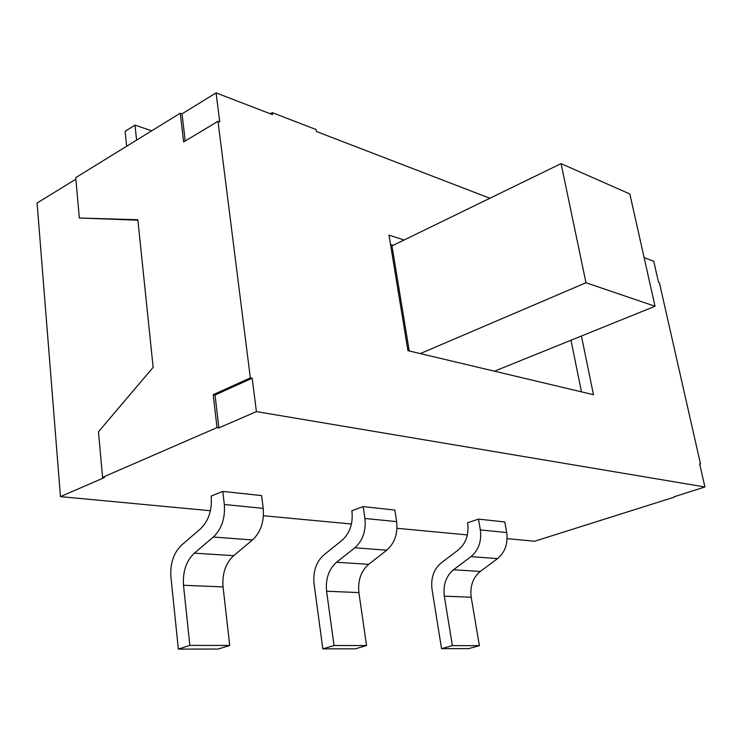 <?xml version="1.0" encoding="UTF-8"?>
<svg xmlns="http://www.w3.org/2000/svg" width="742" height="742" viewBox="0 0 742 742"><rect width="100%" height="100%" fill="white"/><g stroke="black" fill="none" stroke-linecap="round" stroke-linejoin="round"><path stroke-width="1.11" d="M270.32 113.767L272.258 112.636L316.111 129.562L316.407 131.501L489.878 198.262M644.121 257.613L653.767 261.332L658.534 282.368L659.388 282.674L700.504 464L699.66 463.843L704.9 486.975L673.959 496.834M75.87 179.174L37.1 203.03L60.454 496.63L104.427 477.551L102.554 477.347L98.473 431.751L153.149 367.346L137.845 219.743L79.338 218.009L137.891 220.198M79.338 218.009L75.73 177.635L180.26 113.211L182.022 113.851L185.203 140.971M180.26 113.211L183.617 141.926L217.99 121.326L219.753 121.966L216.07 92.898L182.022 113.851M216.07 92.898L272.537 114.62L272.258 112.636M674.042 497.214L534.592 541.243L507.138 538.655M151.674 130.824L135.007 125.11L125.12 131.297L126.65 146.248M136.593 140.117L135.007 125.11M504.81 521.969L506.712 532.552C508.131 543.58 505.079 552.271 497.548 558.624L480.259 571.461L453.529 569.745L471.022 556.611C478.646 550.1 481.762 541.215 480.362 529.936L478.479 519.112L504.81 521.969M480.259 571.461C472.877 577.675 469.862 586.273 471.207 597.264L479.388 645.651L452.379 645.623L444.3 596.151C442.993 584.909 446.063 576.107 453.529 569.745M478.479 519.112L467.571 522.795L467.664 523.379C469.027 534.555 465.939 543.385 458.417 549.859L441.138 562.946C433.764 569.281 430.722 578.018 432.002 589.157L441.555 648.666L468.666 648.619L479.388 645.651M441.555 648.666L452.379 645.623M224.325 504.504L222.795 491.399L261.62 495.61L263.215 508.363C264.291 521.672 260.711 532.218 252.465 539.99L233.656 555.675L194.348 553.161L213.334 537.013C221.654 529.009 225.318 518.176 224.325 504.504L263.215 508.363M233.656 555.675C225.614 563.243 222.081 573.659 223.054 586.913L229.732 645.438L189.85 645.401L183.506 585.271C182.615 571.646 186.223 560.943 194.348 553.161M229.732 645.438L218.296 649.037L178.34 649.102L189.85 645.401M222.795 491.399L211.136 496.055L211.21 496.75C212.166 510.283 208.539 521.023 200.34 528.981L181.632 545.055C173.637 552.799 170.066 563.41 170.91 576.886L178.34 649.102M364.925 518.472L363.172 506.61L394.837 510.051L396.636 521.617C397.925 533.683 394.623 543.209 386.74 550.202L368.663 564.319L336.553 562.26L354.824 547.772C362.801 540.593 366.168 530.827 364.925 518.472L396.636 521.617M368.663 564.319C360.946 571.145 357.69 580.559 358.896 592.58L366.539 645.549L334.03 645.521L326.582 591.235C325.432 578.918 328.752 569.262 336.553 562.26M366.539 645.549L355.427 648.814L322.826 648.87L334.03 645.521M363.172 506.61L351.847 510.728L351.94 511.368C353.146 523.602 349.807 533.294 341.932 540.436L323.92 554.868C316.222 561.833 312.929 571.414 314.042 583.611L322.826 648.87M704.9 486.975L256.398 411.606L218.89 427.884L217.035 427.605L102.554 477.347M467.386 534.917L396.979 528.295M351.448 524.01L263.438 515.727M210.422 510.737L60.454 496.63M256.398 411.606L252.178 378.216L215.032 395.022L218.89 427.884M217.99 121.326L250.342 377.863L252.178 378.216M581.422 336.024L593.479 394.698L407.933 350.66L388.984 235.103L404.075 240.009M250.342 377.863L213.186 394.707L215.032 395.022M213.186 394.707L217.035 427.605M699.752 464.251L700.504 464M570.997 340.244L581.468 391.85M390.533 244.535L393.093 245.352M409.232 350.966L391.971 245.899L561.063 163.62L629.837 193.987L655.038 306.251L494.45 371.195M655.038 306.251L585.985 282.748L420.278 353.591M585.985 282.748L561.063 163.62M506.712 532.552L480.362 529.936M497.548 558.624L471.022 556.611M471.207 597.264L444.3 596.151M252.465 539.99L213.334 537.013M223.054 586.913L183.506 585.271M386.74 550.202L354.824 547.772M358.896 592.58L326.582 591.235"/></g></svg>
